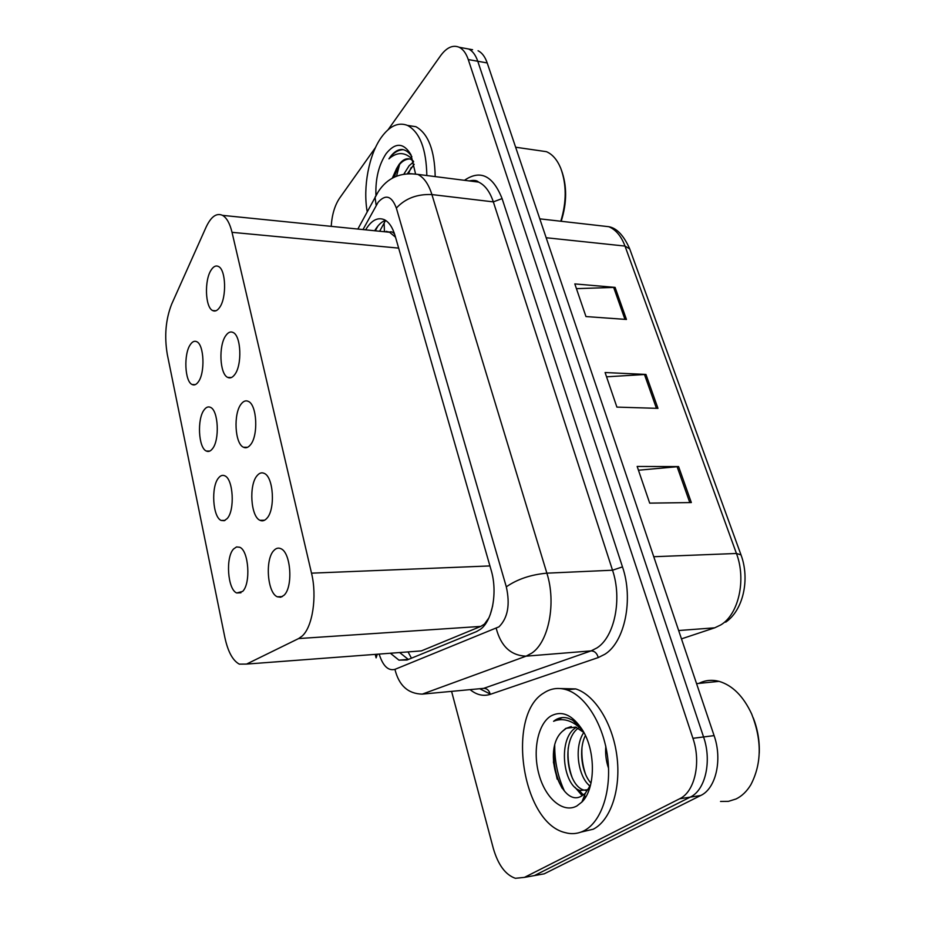 <?xml version="1.0" encoding="UTF-8"?>
<svg xmlns="http://www.w3.org/2000/svg" width="925" height="925" viewBox="0 0 925 925"><rect width="100%" height="100%" fill="white"/><g stroke="black" fill="none" stroke-linecap="round" stroke-linejoin="round"><path stroke-width="1.39" d="M227.168 518.578L224.232 520.717L221.179 520.451C212.704 517.214 210.865 486.585 218.577 477.901C220.532 475.496 222.601 474.791 224.787 475.808C233.285 478.93 235.077 510.322 227.168 518.578M212.415 448.798C210.461 451.284 208.437 452.036 206.333 451.042C198.412 447.943 196.933 418.84 204.182 409.821C206.171 407.139 208.275 406.318 210.484 407.358C218.416 410.342 219.838 440.173 212.415 448.798M198.285 381.921C196.297 384.673 194.238 385.54 192.123 384.522C184.734 381.574 183.543 353.847 190.377 344.539C192.4 341.591 194.516 340.643 196.724 341.695C204.148 344.551 205.269 372.972 198.285 381.921M242.581 591.457L236.719 592.971C227.631 589.595 225.376 557.232 233.597 548.964L236.557 546.929L239.691 547.242C248.79 550.479 251.01 583.652 242.581 591.457M266.782 518.393C264.619 520.775 262.353 521.411 260.006 520.312C250.675 516.659 248.721 484.654 257.208 475.542C259.428 472.941 261.775 472.224 264.249 473.392C273.603 476.918 275.5 509.756 266.782 518.393M250.363 444.925C248.154 447.608 245.853 448.382 243.483 447.249C234.811 443.769 233.25 413.452 241.217 403.959C243.472 401.057 245.853 400.201 248.339 401.392C257.046 404.757 258.526 435.872 250.363 444.925M234.661 374.671C232.418 377.643 230.105 378.556 227.723 377.412C219.653 374.105 218.427 345.279 225.908 335.474C228.198 332.272 230.579 331.277 233.077 332.48C241.182 335.694 242.315 365.271 234.661 374.671M219.641 307.424C217.375 310.684 215.051 311.737 212.669 310.569C205.153 307.424 204.217 279.94 211.247 269.88C213.548 266.388 215.941 265.255 218.427 266.469C225.977 269.533 226.833 297.723 219.641 307.424M283.975 595.295L280.738 597.238L277.35 596.81C267.29 592.983 264.862 559.093 273.95 550.433C276.113 548.143 278.413 547.565 280.853 548.687C290.924 552.375 293.294 587.155 283.975 595.295M413.487 651.489L421.361 650.899L480.734 626.41L484.446 624.097L488.932 617.831M298.625 638.562L302.105 636.099C312.569 627.011 317.252 596.428 311.517 573.165L232.025 232.325C229.863 223.434 226.706 217.78 222.543 215.363C216.531 212.657 211.05 216.6 206.078 227.18L171.657 304.163C165.679 319.391 164.234 336.168 167.309 354.495L224.867 637.487C227.932 651.686 232.742 660.566 239.309 664.138L246.547 664.081L298.625 638.562L480.734 626.41M394.744 234.534C393.241 232.117 391.46 231.308 389.402 232.106L395.507 237.182M490.227 614.674L492.69 605.771M389.402 232.106L386.153 231.343M557.185 779.162L553.393 761.923L557.185 779.162M394.593 176.999L396.397 168.847L394.593 176.999M472.583 49.73L468.686 49.013C472.617 50.979 475.647 55.061 477.774 61.258L703.567 736.959C712.03 761.009 705.405 790.216 690.223 797.13L534.384 875.593L527.181 876.888M576.437 288.646L615.09 287.386L574.818 283.917L585.964 316.558L626.456 319.46L615.09 287.386M638.458 470.224L678.592 466.582L637.163 466.454L649.697 503.131L691.333 502.553L678.592 466.582M606.546 376.822L645.939 374.428L605.089 372.532L616.894 407.104L657.964 408.364L645.939 374.428M478.075 50.748C482.029 52.702 485.07 56.772 487.209 62.946L714.1 735.618C722.587 759.541 715.95 788.609 700.711 795.5L544.201 873.836L536.962 875.131M390.373 653.235L398.941 660.138L407 660.011L476.56 631.567L480.538 629.231C492.493 620.617 497.754 591.942 491.152 570.17L395.044 235.551C392.57 227.296 388.986 221.988 384.257 219.653C377.516 216.993 371.295 220.381 365.618 229.839M388.142 129.685L440.612 55.673C446.683 47.441 452.892 44.643 459.228 47.279C463.136 49.245 466.142 53.326 468.258 59.547L692.929 738.312C701.358 762.501 694.756 791.858 679.632 798.772L524.475 877.374L515.364 878.299C505.432 874.819 498.078 864.829 493.291 848.317L451.585 691.368M331.208 226.359C331.959 214.773 334.757 205.362 339.614 198.123L375.562 147.422M459.228 47.279L468.686 49.013C472.617 50.979 475.647 55.061 477.774 61.258L703.567 736.959C712.03 761.009 705.405 790.216 690.223 797.13L534.384 875.593L544.201 873.836M374.671 230.753C377.851 225.307 381.458 221.827 385.459 220.3M408.364 659.444L399.623 652.53M586.381 790.551L583.71 790.008C567.118 785.51 560.827 740.509 578.287 728.148M576.495 727.339C557.417 737.433 562.678 785.834 580.137 790.517L588.207 789.673L589.456 788.782M591.006 783.117C581.837 773.473 578.275 749.562 585.398 735.491M583.825 732.473C573.477 747.446 578.379 777.786 590.243 786.204M605.817 746.151C605.158 753.678 606.06 761.044 608.546 768.27M590.532 785.14L585.328 793.292L581.409 796.136C561.163 808.184 541.322 749.967 562.331 731.409L566.308 728.299L571.28 726.541M562.331 731.409L565.834 728.357L575.732 727.085L583.976 732.623M753.262 717.858C757.702 729.258 759.702 741.041 759.252 753.193M698.872 683.402C705.162 680.187 711.892 679.505 719.072 681.355C732.507 685.356 743.376 696.236 751.667 713.984C762.003 740.208 761.726 763.784 750.857 784.724C746.845 791.361 741.931 796.101 736.092 798.957L728.484 801.351L720.529 801.443M543.819 692.987C550.826 688.339 558.434 687.287 566.655 689.819C585.537 695.739 603.447 724.252 607.632 757.286C611.922 790.285 601.493 821.862 584.068 830.719C577.986 833.818 571.638 834.442 565.013 832.581C521.55 822.406 506.252 714.724 543.819 692.987M560.411 688.547L575.743 688.928C594.717 694.814 612.697 723.188 616.906 756.072C621.207 788.933 610.743 820.371 593.249 829.216L580.865 832.13M576.842 805.976C563.14 813.572 545.692 798.61 539.148 775.069C532.407 751.632 537.575 724.495 550.595 716.181C561.822 709.995 572.529 714.736 582.715 730.38C595.943 751.667 595.515 788.921 581.894 802.044L576.842 805.976M581.964 729.143L572.644 720.217L568.389 718.286C563.741 716.887 559.405 717.453 555.37 719.997L553.578 721.292L555.925 720.436C564.712 718.101 573.315 721.188 581.732 729.709M564.47 791.129C557.879 776.861 554.63 761.61 554.722 745.365M581.964 747.793C581.455 756.916 582.692 765.865 585.675 774.641M568.227 747.92C567.43 758.142 568.771 768.155 572.286 777.948M578.726 789.927L583.374 794.957M584.369 795.766L585.826 796.807M554.688 745.504C552.722 761.206 555.22 775.474 562.18 788.331M562.319 717.58L553.578 721.292M588.635 784.793L590.046 786.909M574.945 787.233L582.207 795.708M583.895 796.957L585.224 797.778M407.555 173.495L414.192 164.234M413.625 161.887L409.162 165.679L403.982 173.923M392.258 178.248L396.64 168.466L399.554 164.43C402.641 160.858 406.04 159.031 409.763 158.961M396.64 168.466L399.126 164.373C402.895 159.424 406.803 157.759 410.827 159.343L413.417 161.135M561.382 170.003C567.094 185.659 567.037 202.748 561.197 221.283M537.98 150.451L546.432 151.677C552.445 154.255 557.208 159.782 560.735 168.234C566.643 184.352 566.667 202.02 560.793 221.237M367.202 211.767C362.797 187.243 368.867 154.614 381.412 137.247C389.783 125.777 398.548 121.857 407.694 125.499C419.915 132.414 426.298 149.098 426.83 175.53M407.486 125.407L415.938 126.713C428.24 133.616 434.658 150.255 435.189 176.594M375.92 194.944C375.411 178.502 378.834 164.708 386.176 153.573C395.403 142.219 403.658 142.577 410.931 154.672L415.464 173.507M411.868 156.718C409.208 152.521 406.063 150.116 402.433 149.492C398.12 149.295 394.05 151.781 390.223 156.949L388.962 158.834L390.708 157.354C398.224 151.862 405.358 152.417 412.111 159.031M396.536 176.12L399.612 164.361M411.209 167.483L408.526 173.357M398.767 165.378L394.004 177.288M403.323 149.677C397.947 149.873 393.148 152.926 388.962 158.834M385.089 220.451L384.164 223.133L384.407 231.47M408.064 651.894L411.44 658.195M489.938 565.927L311.517 573.165M421.361 650.899L246.547 664.081M398.652 248.12L232.025 232.325M681.471 638.874L714.701 627.821L720.679 624.976C738.601 614.547 746.487 579.697 736.439 553.474L741.018 554.896C750.163 579.455 743.133 610.338 725.686 622.167M714.701 627.821L678.649 630.526M740.937 554.676L629.717 248.906L624.999 246.073C621.253 236.141 615.865 229.689 608.812 226.706L598.845 225.573M653.755 556.723L736.439 553.474L624.999 246.073L546.166 237.737M487.209 62.946L468.258 59.547M714.1 735.618L692.929 738.312M700.711 795.5L679.632 798.772M644.447 374.452L656.438 408.318M677.088 466.651L689.796 502.576M613.633 287.351L624.953 319.345M379.146 654.079C382.927 665.988 388.188 671.076 394.94 669.353L499.003 626.826C507.825 617.958 510.265 604.626 506.31 586.832L396.351 208.09C391.726 195.834 385.644 193.903 378.117 202.298L362.993 229.573M408.087 173.461L417.765 174.386C423.916 177.438 428.633 184.167 431.917 194.574L546.872 573.165C556.399 602.834 548.803 641.892 531.748 653.131L526.082 656.172L591.121 650.876L596.972 647.905C614.558 636.909 622.363 598.984 612.523 570.216L493.337 201.881C489.926 191.729 485.024 185.139 478.63 182.109L469.461 180.942M464.454 180.306C480.341 169.437 492.886 175.53 502.09 198.586L622.479 566.886L612.523 570.216L546.872 573.165C530.834 574.633 517.318 579.189 506.31 586.832M377.493 192.909L375.041 197.279L376.174 205.362M622.479 566.886C633.683 599.261 624.78 642.043 604.857 654.264L598.244 657.571L490.25 694.351C483.382 696.537 476.664 694.964 470.097 689.634M524.475 877.374L534.384 875.593M490.181 694.004L479.693 688.732M473.958 181.508L475.219 180.56M496.239 628.433C500.945 646.321 510.901 655.559 526.082 656.172L422.286 694.12L483.706 688.35L591.121 650.876C594.683 651.027 597.053 653.258 598.244 657.571M475.982 689.079L483.706 688.35C487.059 688.443 489.244 690.443 490.25 694.351M396.351 208.09C405.266 198.436 417.129 193.938 431.917 194.574L493.337 201.881L502.09 198.586M377.296 654.218L376.105 657.872M394.94 669.353C398.929 685.541 408.041 693.796 422.286 694.12M375.284 230.811L377.92 226.047M221.179 520.451L225.041 520.382M206.333 451.042L209.825 451.065M192.123 384.522L195.279 384.627M236.719 592.971L240.974 592.775M260.006 520.312L264.55 520.22M243.483 447.249L247.565 447.295M227.723 377.412L231.377 377.539M212.669 310.569L215.93 310.777M277.35 596.81L282.379 596.567M385.598 220.393L379.655 231.25M389.795 232.279L222.543 215.363M539.795 218.843L608.812 226.706C616.721 228.082 623.658 235.378 629.601 248.582M469.264 180.918C473.739 179.959 476.861 180.352 478.63 182.109L417.765 174.386C400.444 171.958 387.24 177.797 378.152 191.891L357.848 229.053M375.249 654.38L375.978 657.351M408.249 659.409L398.941 660.138M580.137 790.517L583.71 790.008M696.56 683.633L719.072 681.355M566.655 689.819L575.743 688.928M585.34 793.292L581.894 802.044M515.641 147.225L546.432 151.677M407.694 125.499L415.938 126.713"/></g></svg>
